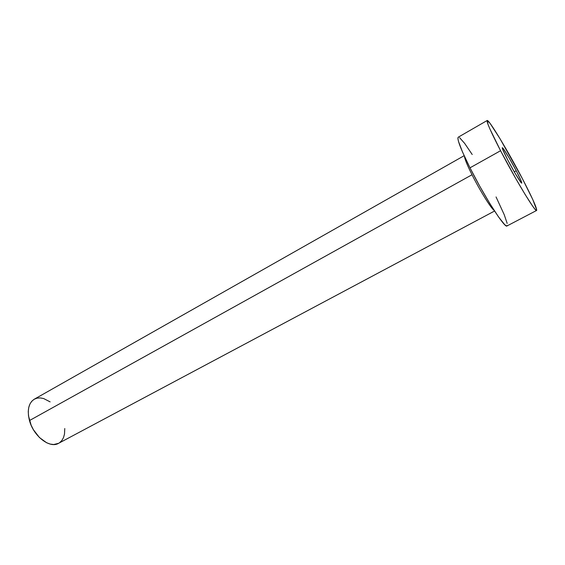<?xml version="1.0" encoding="UTF-8"?>
<svg xmlns="http://www.w3.org/2000/svg" width="565" height="565" viewBox="0 0 565 565"><rect width="100%" height="100%" fill="white"/><g stroke="black" fill="none" stroke-linecap="round" stroke-linejoin="round"><path stroke-width="0.85" d="M516.233 170.778L514.277 171.852L516.233 170.778L508.91 157.536L503.316 148.701L502.271 147.748L502.709 149.485L507.667 159.81C503.832 152.381 502.038 148.355 502.292 147.726C502.815 147.02 510.527 159.81 516.233 170.778C520.118 178.272 521.954 182.375 521.735 183.102C521.304 183.936 513.493 171.033 507.667 159.81L515.28 173.582L520.888 182.347L521.785 183.025L521.191 181.033L516.233 170.778M464.444 156.321C464.776 159.132 467.297 165.277 472.015 174.747L29.479 420.551L472.015 174.747C479.812 190.37 491.105 208.478 494.184 210.448C491.105 208.478 479.812 190.37 472.015 174.747C468.364 167.459 465.998 162.028 464.903 158.461M464.155 155.7L34.303 399.194C28.568 403.014 26.958 410.134 29.479 420.551C33.547 436.286 49.854 448.73 58.555 443.334L494.559 211.028M507.292 225.499L506.48 225.958L504.722 224.679L498.584 216.988L489.742 203.372L479.621 185.984L469.995 167.826L462.551 152.098L458.476 141.384L457.883 138.425L458.229 137.203C456.845 138.983 460.772 149.188 469.995 167.826L500.576 150.728L469.995 167.826C484.396 196.677 505.039 228.79 506.996 225.951L536.595 210.47C535.669 212.807 515.605 179.762 500.576 150.728C490.921 131.991 486.458 121.913 487.171 120.507C488.676 118.947 508.119 151.272 522.385 178.66C532.343 197.799 537.082 208.4 536.609 210.463M459.585 137.648L464.656 143.397L472.213 154.506M496.056 196.945L504.241 214.728L507.165 223.387M522.385 178.66L532.809 199.622L536.75 210.095L536.234 210.392L534.765 208.93L532.364 205.724L525.118 194.459L515.577 178.236L500.576 150.728L489.89 128.919L488.019 124.406L487.2 120.493L490.13 123.453L500.053 138.785L522.385 178.66M58.619 443.299L53.703 444.521L50.25 444.09L46.627 442.755L39.479 437.571L33.427 429.746L31.139 425.226L28.504 415.911L28.257 411.49L28.744 407.478L29.931 404.024L31.76 401.256L34.154 399.278L37.015 398.156L40.221 397.908L43.646 398.544L50.13 401.885M64.77 428.531L64.495 434.111L63.492 437.607L61.853 440.502L59.615 442.678M487.171 120.507L458.229 137.203"/></g></svg>
